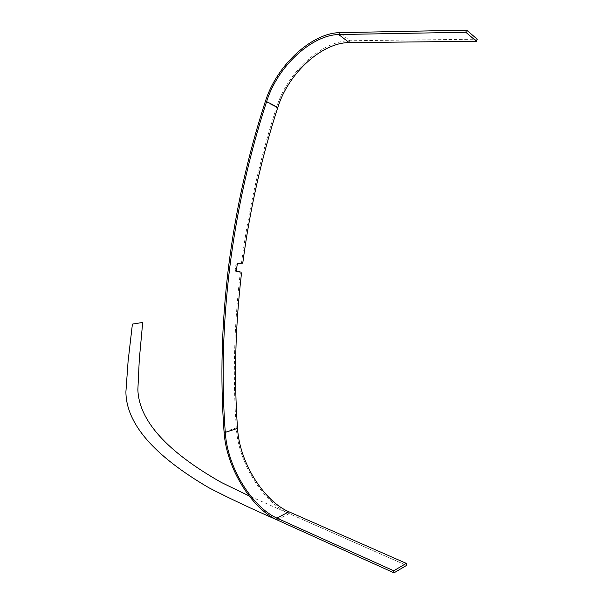 <?xml version="1.0" encoding="UTF-8"?>
<svg xmlns="http://www.w3.org/2000/svg" width="603" height="603" viewBox="0 0 603 603"><rect width="100%" height="100%" fill="white"/><g stroke="black" fill="none" stroke-linecap="round" stroke-linejoin="round"><path stroke-width="0.45" stroke-dasharray="3.02 2.26" d="M242.828 262.659L241.577 262.395C248.602 209.249 260.255 157.549 276.536 107.319C287.835 70.89 323.065 40.446 349.989 40.748L477.267 39.203M265.312 101.553L276.536 107.319L277.817 107.394M224.06 431.921L236.316 427.926C238.449 464.061 264.235 503.196 289.229 513.643L406.535 565.418L289.229 513.643L288.95 511.789M239.579 271.795L240.235 273.151C234.039 326.276 232.735 377.87 236.316 427.926L237.537 428.371M277.146 519.952L289.229 513.643L249.107 495.922M241.577 262.395L240.348 263.662L237.122 263.428L235.886 264.702L235.215 270.106L235.735 271.41L236.836 271.576M349.22 42.617L349.989 40.748L339.489 32.652M240.235 273.151L241.479 273.423M235.886 264.702L237.13 264.966M236.459 270.378L235.215 270.106M236.112 271.531L237.115 271.749M240.348 263.662L241.592 263.918M238.366 263.692L237.122 263.428M236.979 271.682L235.735 271.41M240.959 272.134L239.708 271.855"/><path stroke-width="0.9" d="M265.312 101.553C247.908 155.107 235.652 210.236 228.552 266.925C221.625 323.6 220.125 378.594 224.06 431.921L225.266 432.381L237.537 428.371C239.625 463.601 264.672 501.606 288.95 511.789L406.271 563.375L393.721 570.792L276.86 518.09C252.657 507.191 227.512 468.358 225.266 432.381C221.346 378.993 222.854 323.932 229.788 267.189C236.904 210.432 249.175 155.242 266.594 101.621L265.312 101.553C276.928 64.363 312.422 33.075 339.489 32.652L338.72 34.537C312.437 34.959 277.938 65.35 266.594 101.621L277.817 107.394C288.852 71.893 323.065 42.331 349.22 42.617L476.43 41.29L465.795 32.253L338.72 34.537L349.22 42.617M476.43 41.29L477.267 39.203L466.639 30.15L465.795 32.253M466.639 30.15L339.489 32.652M237.115 271.749L236.459 270.378L237.13 264.966L238.366 263.692L241.592 263.918L242.828 262.659C249.861 209.445 261.521 157.692 277.817 107.394M406.271 563.375L406.535 565.418L393.993 572.85L277.146 519.952L276.86 518.09L288.95 511.789M406.535 565.418L393.993 572.85L277.146 519.952C252.212 508.751 226.344 468.802 224.06 431.921M393.993 572.85L393.721 570.792M237.537 428.371C233.956 378.262 235.276 326.615 241.479 273.423L240.959 272.134L239.579 271.795M237.356 271.802L240.582 272.013M236.836 271.576L239.338 271.742M277.146 519.952C251.918 508.962 229.23 498.266 209.06 487.857C153.848 455.612 126.133 423.615 125.906 391.852L128.085 361.34L132.404 324.097L142.7 322.454L139.293 359.554L137.868 389.644C138.939 420.54 166.767 451.481 221.346 482.46L249.107 495.922"/></g></svg>
